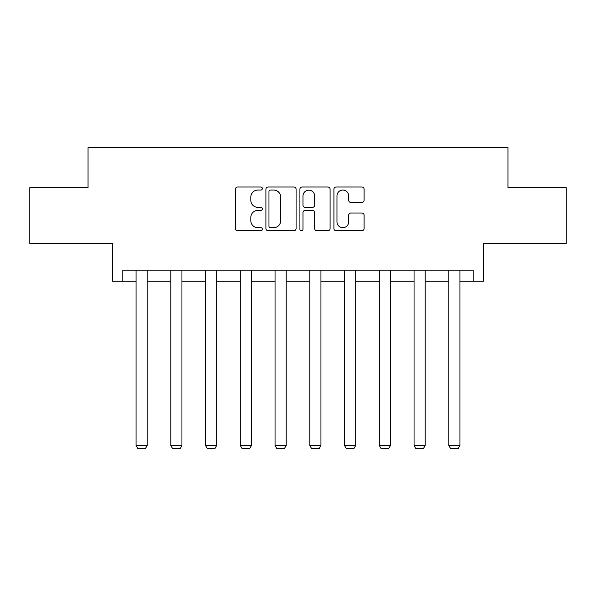 <?xml version="1.0" encoding="UTF-8"?>
<svg xmlns="http://www.w3.org/2000/svg" width="596" height="596" viewBox="0 0 596 596"><rect width="100%" height="100%" fill="white"/><g stroke="black" fill="none" stroke-linecap="round" stroke-linejoin="round"><path stroke-width="0.89" d="M262.359 188.537A1.527 1.527 0 0 0 260.832 187.01L237.595 187.01A2.183 2.183 0 0 0 235.413 189.193L235.413 228.551A2.183 2.183 0 0 0 237.595 230.741L260.832 230.741A1.527 1.527 0 0 0 262.359 229.207A1.527 1.527 0 0 0 260.832 227.679L257.822 227.679A6.996 6.996 0 0 1 250.827 220.684L250.827 217.398A6.996 6.996 0 0 1 257.822 210.403L260.832 210.403A1.527 1.527 0 0 0 262.359 208.876A1.527 1.527 0 0 0 260.832 207.341L257.822 207.341A6.996 6.996 0 0 1 250.827 200.345L250.827 197.067A6.996 6.996 0 0 1 257.822 190.072L260.832 190.072A1.527 1.527 0 0 0 262.359 188.537M122.798 281.267L122.798 270.13L473.202 270.13L473.202 281.267L483.334 281.267L483.334 243.399L566.2 243.399L566.2 187.71L507.948 187.71L507.948 147.614L88.052 147.614L88.052 187.71L29.8 187.71L29.8 243.399L112.666 243.399L112.666 281.267L136.052 281.267M361.899 202.424A2.183 2.183 0 0 0 364.089 200.241L364.089 189.193A2.183 2.183 0 0 0 361.899 187.01L336.099 187.01A2.183 2.183 0 0 0 333.916 189.193L333.916 228.551A2.183 2.183 0 0 0 336.099 230.741L361.899 230.741A2.183 2.183 0 0 0 364.089 228.551L364.089 215.216A2.183 2.183 0 0 0 361.899 213.033L350.858 213.033A2.183 2.183 0 0 0 348.675 215.216L348.675 221.831A5.848 5.848 0 0 1 342.827 227.679A5.848 5.848 0 0 1 336.971 221.831L336.971 195.92A5.848 5.848 0 0 1 342.827 190.072A5.848 5.848 0 0 1 348.675 195.92L348.675 200.241A2.183 2.183 0 0 0 350.858 202.424L361.899 202.424M296.085 189.193A2.183 2.183 0 0 0 293.902 187.01L268.096 187.01A2.183 2.183 0 0 0 265.913 189.193L265.913 228.551A2.183 2.183 0 0 0 268.096 230.741L293.902 230.741A2.183 2.183 0 0 0 296.085 228.551L296.085 189.193M302.098 187.01L327.904 187.01A2.183 2.183 0 0 1 330.087 189.193L330.087 228.551A2.183 2.183 0 0 1 327.904 230.741L316.856 230.741A2.183 2.183 0 0 1 314.673 228.551L314.673 212.593A2.183 2.183 0 0 0 312.483 210.403L305.159 210.403A2.183 2.183 0 0 0 302.977 212.593L302.977 229.207A1.527 1.527 0 0 1 301.442 230.741A1.527 1.527 0 0 1 299.915 229.207L299.915 189.193A2.183 2.183 0 0 1 302.098 187.01M147.19 281.267L170.806 281.267M181.944 281.267L205.553 281.267M216.691 281.267L240.307 281.267M251.445 281.267L275.054 281.267M286.192 281.267L309.808 281.267M320.946 281.267L344.555 281.267M355.693 281.267L379.309 281.267M390.447 281.267L414.056 281.267M425.194 281.267L448.81 281.267M459.948 281.267L473.202 281.267M270.502 190.072A1.527 1.527 0 0 0 268.975 191.599L268.975 226.145A1.527 1.527 0 0 0 270.502 227.679L273.676 227.679A6.996 6.996 0 0 0 280.671 220.684L280.671 197.067A6.996 6.996 0 0 0 273.676 190.072L270.502 190.072M314.673 196.032A5.848 5.848 0 0 0 308.825 190.184A5.848 5.848 0 0 0 302.977 196.032L302.977 205.158A2.183 2.183 0 0 0 305.159 207.341L312.483 207.341A2.183 2.183 0 0 0 314.673 205.158L314.673 196.032M147.19 270.13L147.19 445.488L136.052 445.488L136.052 270.13M147.19 445.488L145.521 448.386L137.728 448.386L136.052 445.488M181.944 270.13L181.944 445.488L170.806 445.488L170.806 270.13M181.944 445.488L180.275 448.386L172.475 448.386L170.806 445.488M216.691 270.13L216.691 445.488L205.553 445.488L205.553 270.13M216.691 445.488L215.022 448.386L207.229 448.386L205.553 445.488M251.445 270.13L251.445 445.488L240.307 445.488L240.307 270.13M251.445 445.488L249.776 448.386L241.976 448.386L240.307 445.488M286.192 270.13L286.192 445.488L275.054 445.488L275.054 270.13M286.192 445.488L284.523 448.386L276.73 448.386L275.054 445.488M320.946 270.13L320.946 445.488L309.808 445.488L309.808 270.13M320.946 445.488L319.27 448.386L311.477 448.386L309.808 445.488M355.693 270.13L355.693 445.488L344.555 445.488L344.555 270.13M355.693 445.488L354.024 448.386L346.224 448.386L344.555 445.488M390.447 270.13L390.447 445.488L379.309 445.488L379.309 270.13M390.447 445.488L388.771 448.386L380.978 448.386L379.309 445.488M425.194 270.13L425.194 445.488L414.056 445.488L414.056 270.13M425.194 445.488L423.525 448.386L415.725 448.386L414.056 445.488M459.948 270.13L459.948 445.488L448.81 445.488L448.81 270.13M459.948 445.488L458.272 448.386L450.479 448.386L448.81 445.488"/></g></svg>

